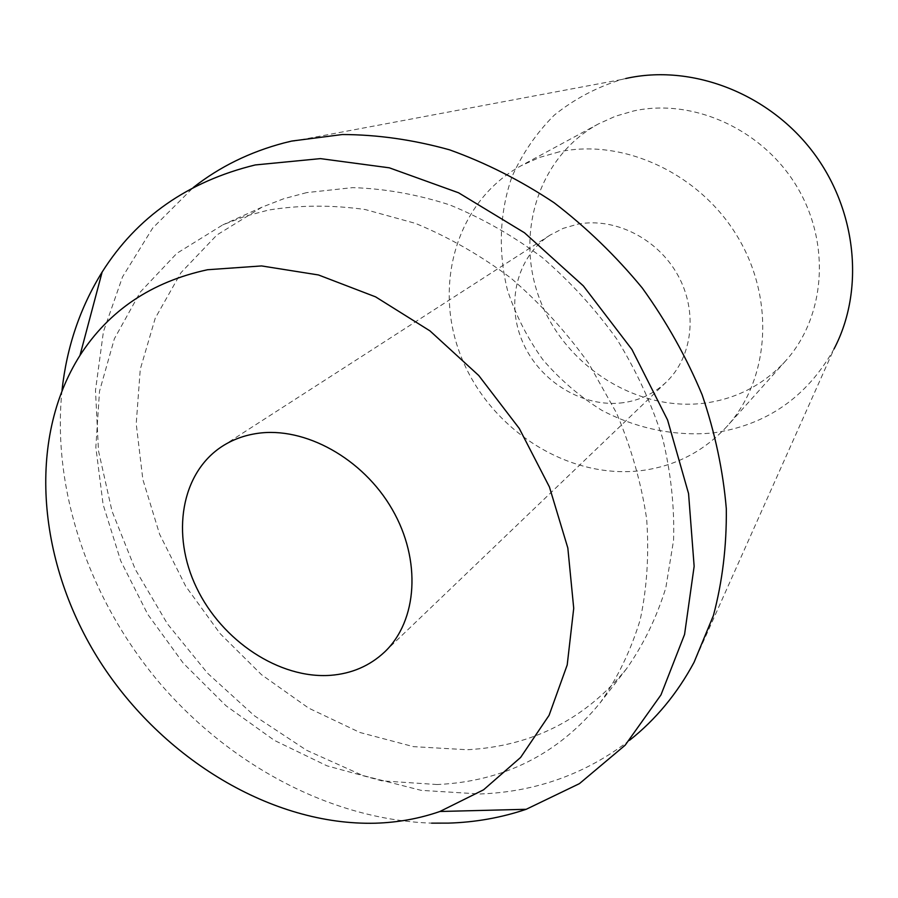 <?xml version="1.0" encoding="UTF-8"?>
<svg xmlns="http://www.w3.org/2000/svg" width="898" height="898" viewBox="0 0 898 898"><rect width="100%" height="100%" fill="white"/><g stroke="black" fill="none" stroke-linecap="round" stroke-linejoin="round"><path stroke-width="0.67" stroke-dasharray="4.49 3.37" d="M625.738 78.53L621.371 79.563C596.395 87.342 573.99 99.229 554.167 115.236C536.274 133.196 522.176 153.782 511.894 176.973C499.4 212.961 498.031 252.158 507.471 290.121C515.643 314.996 527.407 338.153 542.785 359.57C559.948 379.585 579.648 396.512 601.873 410.352C636.525 428.548 674.937 436.529 712.877 432.959C766.331 425.304 806.718 397.309 834.018 348.974L694.075 662.264M629.577 740.278C585.777 773.975 535.915 791.879 480.003 793.989L421.151 790.352L362.747 775.49L306.6 750.279L254.392 715.785L207.573 673.219L167.488 623.942L135.284 569.377L112.003 511.119L98.499 450.841L95.48 390.383L103.416 331.699L122.532 276.887L152.671 228.092L193.283 187.514M705.514 403.034C637.692 412.193 566.447 367.271 540.551 301.324C514.195 235.59 537.722 156.824 598.539 123.868L615.557 116.179L633.707 110.937C692.908 97.938 762.424 129.177 796.717 186.335C831.222 243.392 825.329 317.05 785.627 360.895C763.85 384.501 737.146 398.544 705.514 403.034M559.196 151.852L539.631 157.397L521.345 165.614C456.139 201.006 432.264 286.305 461.628 357.875C490.499 429.659 567.682 479.397 640.846 470.675C674.97 466.365 703.718 451.559 727.088 426.281C769.687 379.282 775.401 298.933 737.168 236.084C699.172 173.112 623.1 138.202 559.196 151.852M623.437 402.663C583.588 408.22 540.327 382.099 523.018 342.868C505.462 303.737 516.563 256.66 550.07 235.108L563.259 228.339L577.717 224.174C614.681 217.069 657.605 238.554 677.788 275.057C698.116 311.494 692.65 357.067 666.17 382.2C654.171 393.47 639.926 400.295 623.437 402.663M62.029 390.271C51.635 490.892 89.654 600.234 159.765 683.142C230.382 765.59 331.71 819.773 431.635 823.14M437.09 784.538L381.897 780.856L327.007 765.837L274.44 740.412L225.993 705.749L183.293 663.218L147.777 614.355L120.702 560.835L103.102 504.485L95.839 447.26L99.498 391.281L114.372 338.759L140.335 292.007L176.85 253.326L222.794 224.87L245.008 216.295L268.48 210.076C299.483 205.036 331.721 204.856 365.194 209.526L415.482 223.389C448.843 237.195 480.722 255.481 511.108 278.257C540.125 303.311 565.908 331.587 588.471 363.061L616.544 413.046C631.305 447.979 641.34 483.27 646.65 518.887C649.198 554.122 647.031 587.797 640.173 619.889C630.789 650.601 617.431 678.271 600.1 702.898C557.927 754.342 503.598 781.552 437.09 784.538M306.678 192.61L283.757 198.727L262.036 207.146L216.979 234.928L181.003 272.644L155.242 318.184L140.256 369.314L136.215 423.8L142.849 479.465L159.608 534.243L185.695 586.214L220.089 633.584L261.543 674.724L308.688 708.129L359.896 732.476L413.417 746.642L467.252 749.74C532.144 746.216 585.204 719.253 626.456 668.853C643.428 644.764 656.539 617.779 665.811 587.887L673.567 540.282C674.578 506.865 670.929 472.864 662.623 438.291C651.667 403.92 636.413 370.896 616.892 339.231C595.161 308.878 570.275 281.646 542.257 257.546C512.87 235.646 482.013 218.102 449.662 204.879C417.009 194.361 384.67 188.614 352.656 187.626L306.678 192.61M621.371 79.563L284.15 142.905M598.539 123.868L521.345 165.614M785.627 360.895L727.088 426.281M550.07 235.108L222.277 446.272M666.17 382.2L384.636 651.97M262.036 207.146L222.794 224.87M626.456 668.853L600.1 702.898"/><path stroke-width="1.35" d="M193.283 187.514C219.617 166.815 249.902 151.942 284.15 142.905L291.828 141.042L342.306 134.532C377.497 134.633 413.237 139.729 449.516 149.82C485.627 162.763 520.492 180.397 554.1 202.735C586.484 227.531 615.86 255.941 642.25 287.977C666.496 321.641 686.442 357.224 702.101 394.727C715.044 432.769 723.115 470.788 726.314 508.773C726.707 546.186 722.396 581.769 713.405 615.545L694.075 662.264C677.328 693.481 655.832 719.478 629.577 740.278M834.018 348.974C864.92 290.256 857.029 209.256 812.05 150.853C767.116 92.404 690.652 63.837 625.738 78.53M257.198 433.42C244.278 435.339 232.638 439.616 222.277 446.272C180.812 473.022 170.912 534.815 196.606 587.831C222.042 640.97 279.345 679.045 330.531 675.33C351.724 673.68 369.763 665.889 384.636 651.97C417.48 620.933 421.656 560.116 392.168 509.289C362.893 458.362 304.647 426.269 257.198 433.42M375.364 823.208C272.004 825.801 162.493 759.057 100.06 661.658C37.851 564.225 26.3 440.312 79.967 355.451C109.096 310.36 151.627 281.792 207.573 269.737L261.565 265.931L318.487 274.968L375.6 296.868L429.974 330.891L478.735 375.499L519.269 428.458L549.441 486.985L567.828 547.982L573.721 608.283L567.21 664.924L549.071 715.336L520.615 757.452L483.573 789.802L439.908 811.489C419.332 818.617 397.814 822.523 375.364 823.208M431.635 823.14L448.416 823.118C475.3 822.321 501.23 817.708 526.183 809.3L579.423 783.64L625.176 745.183L660.973 694.895L684.568 634.448L694.143 566.312L688.564 493.597L667.584 420.006L631.934 349.468L583.341 285.89L524.454 232.75L458.575 192.789L389.35 167.825L320.44 158.62L255.245 164.951C187.862 181.441 136.822 217.136 102.136 272.049C80.102 307.599 66.733 347.01 62.029 390.271M79.967 355.451L102.136 272.049M439.908 811.489L526.183 809.3"/></g></svg>
